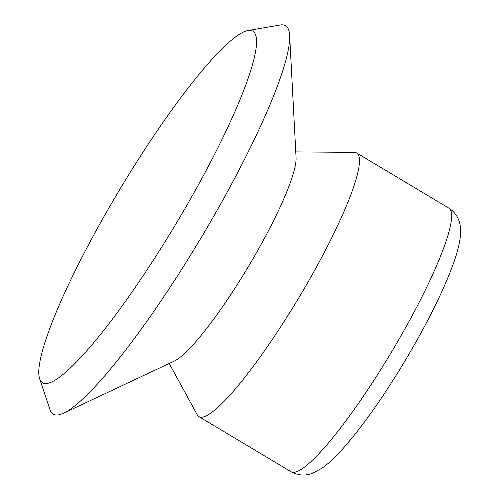 <?xml version="1.0" encoding="UTF-8"?>
<svg xmlns="http://www.w3.org/2000/svg" width="500" height="500" viewBox="0 0 500 500"><rect width="100%" height="100%" fill="white"/><g stroke="black" fill="none" stroke-linecap="round" stroke-linejoin="round"><path stroke-width="0.75" d="M104.031 216.481A204.825 32.944 -59.1 0 0 39.644 378.762A204.825 32.944 -59.1 0 0 54.781 380.356A204.825 32.944 -59.1 0 0 175.95 223.875A204.825 32.944 -59.1 0 0 256.544 43.113A204.825 32.944 -59.1 0 0 247.987 30.531A204.825 32.944 -59.1 0 0 104.031 216.481M39.644 378.762L50 409.756A226.306 36.4 -59.1 0 0 63.637 413.156A226.306 36.4 -59.1 0 0 200.6 238.619A226.306 36.4 -59.1 0 0 289.637 35.412A226.306 36.4 -59.1 0 0 280.194 25L247.987 30.531M63.637 413.156L174.325 361.062A121.912 19.606 -59.1 0 0 248.106 267.044A121.912 19.606 -59.1 0 0 296.069 157.575L289.637 35.412M169.188 363.481L197.281 414.85A153.619 24.706 -59.1 0 0 198.925 416.625A153.619 24.706 -59.1 0 0 298.994 297.488A153.619 24.706 -59.1 0 0 356.662 152.975A153.619 24.706 -59.1 0 0 354.319 152.369L295.769 151.906M198.925 416.625L291.081 471.769A153.619 24.706 -59.1 0 0 391.156 352.625A153.619 24.706 -59.1 0 0 448.819 208.113L356.662 152.975M291.081 471.769C299.812 476.662 308.269 475.112 313.144 473.019L321.887 468.256C327.981 463.994 334.581 457.931 341.688 450.056C361.362 428.056 382.506 398.269 405.1 360.7C427.4 323.181 443.569 290.619 453.606 262.994C457.181 253.019 459.412 244.338 460.294 236.956L460.356 226.925C459.913 221.856 457.4 213.612 448.819 208.113"/></g></svg>

